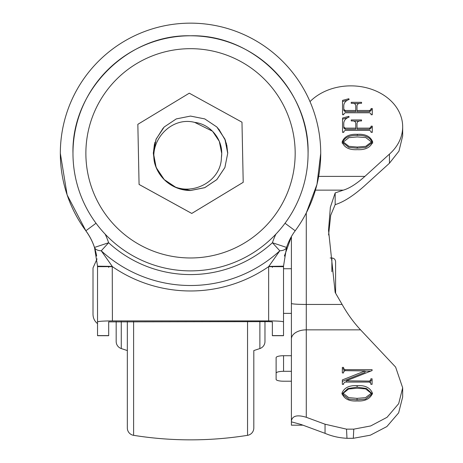 <?xml version="1.0" encoding="UTF-8"?>
<svg xmlns="http://www.w3.org/2000/svg" width="463" height="463" viewBox="0 0 463 463"><rect width="100%" height="100%" fill="white"/><g stroke="black" fill="none" stroke-linecap="round" stroke-linejoin="round"><path stroke-width="0.69" d="M264.969 341.491L264.969 321.635L264.969 341.491A7.437 7.437 0 0 1 259.882 348.552L253.811 350.572L253.811 427.98L253.811 350.572M127.337 350.572L121.265 348.552A7.437 7.437 0 0 1 116.178 341.491L116.178 321.635M253.811 427.98A7.437 7.437 0 0 1 247.549 435.33A361.134 361.134 0 0 1 133.604 435.33A7.437 7.437 0 0 1 127.337 427.98L127.337 321.635M112.254 266.387L112.405 320.905L268.644 320.905L268.644 266.653L279.802 250.796A132.169 132.169 180 0 1 101.247 250.796L112.254 266.387L97.531 266.179L94.498 247.433A59.519 59.519 -0 0 0 85.858 230.777A130.196 130.196 180 0 1 190.524 23.15A130.196 130.196 180 0 1 295.191 230.777L295.191 230.852M60.329 153.346L67.129 194.929L85.858 230.777A130.196 130.196 180 0 1 190.524 23.15A130.196 130.196 180 0 1 295.191 230.777A59.519 59.519 -0 0 0 286.551 247.433L283.518 266.179L283.518 335.698L272.36 335.698L272.36 321.878L268.644 321.635L108.689 321.878L108.689 335.698L97.531 335.698L97.531 266.179M190.524 270.884A117.55 117.55 180 0 1 72.975 153.334A117.55 117.55 180 0 1 190.524 35.784A117.55 117.55 180 0 1 308.074 153.334A117.55 117.55 180 0 1 190.524 270.884A117.55 117.55 180 0 1 72.975 153.334A117.55 117.55 180 0 1 190.524 35.784C127.713 34.169 71.36 90.522 72.975 153.334L72.975 153.34A117.55 117.55 180 0 0 190.524 270.884A117.55 117.55 180 0 0 308.074 153.34L308.074 153.34C309.689 90.522 253.336 34.169 190.524 35.784M190.524 257.972A104.65 104.65 180 0 1 85.875 153.328A104.65 104.65 180 0 1 190.524 48.679A104.65 104.65 180 0 1 295.174 153.328A104.65 104.65 180 0 1 190.524 257.972M154.625 163.011C149.208 140.33 171.472 116.242 194.709 122.4C211.331 124.246 224.034 141.001 221.401 157.461C221.245 181.23 192.446 196.41 172.022 185.541A37.196 37.196 -0 0 1 154.625 163.011L153.328 153.276L156.158 139.039L164.22 126.972L176.287 118.91L190.524 116.074L204.762 118.91L216.829 126.972L224.891 139.039L227.721 153.276L224.891 167.513L216.829 179.58L204.762 187.642L190.524 190.472L176.287 187.642L164.22 179.58L156.158 167.513L153.328 153.276L156.1 139.189L164.012 127.192M172.022 185.541L164.22 179.575L156.158 167.508L153.328 153.276L155.985 139.467L163.202 128.043M190.524 116.08L204.762 118.91L216.829 126.978L224.891 139.045L227.721 153.282L224.891 139.045L216.829 126.978L204.762 118.91L190.524 116.08L204.762 118.91L216.829 126.972L224.891 139.039L227.721 153.276L224.891 167.513L216.829 179.58L204.762 187.642L190.524 190.478L176.287 187.642L164.22 179.58L156.158 167.513L153.328 153.276L154.804 142.905M217.639 127.817L225.116 139.606L227.721 153.282L224.891 167.513L216.829 179.586L204.762 187.648L190.524 190.478L176.287 187.648L164.22 179.586L156.158 167.519L153.328 153.282L154.411 144.381M218.82 129.136L225.44 140.457L227.721 153.282L224.891 167.513L216.829 179.586L204.762 187.648L190.524 190.478L176.287 187.648L164.22 179.586L156.158 167.519L153.328 152.668M226.245 142.905L227.721 153.288L224.891 167.519L216.829 179.586L204.762 187.654L190.524 190.484L176.287 187.654L164.22 179.586L156.158 167.519L153.334 152.57M226.789 145L227.721 153.288L224.891 167.519L216.829 179.586L204.762 187.654L190.524 190.484L176.287 187.654L164.22 179.586L156.158 167.519L153.328 153.259L156.158 167.525L164.22 179.592L176.287 187.654L190.524 190.49L176.287 187.654L164.22 179.592L156.158 167.525L153.328 153.288L156.158 167.531L164.22 179.598L176.287 187.66L190.524 190.49L176.287 187.66L164.22 179.598L156.158 167.531L153.328 153.288M154.874 142.691L155.007 142.239M190.524 190.496L176.287 187.665L164.22 179.598L156.158 167.531L153.328 153.299L156.158 167.531L164.22 179.603L176.287 187.665L190.524 190.496L176.287 187.665L164.22 179.603L156.158 167.537L153.328 153.299L156.158 167.537L164.22 179.603L176.287 187.665L190.524 190.501L176.287 187.671L164.22 179.609L156.158 167.542L153.328 153.305L156.158 167.542L164.22 179.609L176.287 187.671L190.524 190.501L176.287 187.677L164.22 179.615L156.158 167.542L153.328 153.311L156.158 167.542L164.22 179.615L176.287 187.677L190.524 190.507L204.762 187.654L216.829 179.592L224.891 167.525L227.721 153.288L224.891 167.525L216.829 179.592L204.762 187.654L190.524 190.49L204.762 187.66L216.829 179.598L224.891 167.525L227.721 153.294L224.891 167.525L216.829 179.598L204.762 187.66L190.524 190.49L204.762 187.665L216.829 179.598L224.891 167.531L227.721 153.294L224.891 167.531L216.829 179.598L204.762 187.665L190.524 190.496L204.762 187.665L216.829 179.603L224.891 167.537L227.721 153.299L224.891 167.537L216.829 179.603L204.762 187.665L190.524 190.501L204.762 187.671L216.829 179.609L224.891 167.537L227.721 153.305L224.891 167.542L216.829 179.609L204.762 187.671L190.524 190.501L204.762 187.677L216.829 179.609L224.891 167.542L227.721 153.305L224.891 167.542L216.829 179.609L204.762 187.677L190.524 190.507M227.703 152.061L227.715 152.57M227.721 153.247L224.891 167.548L216.829 179.615L204.762 187.677L190.524 190.513C172.421 189.454 160.458 180.304 154.625 163.051A37.196 37.196 -0 0 0 172.022 185.582C177.867 188.863 184.037 190.507 190.524 190.513L204.762 187.677L216.829 179.615L224.891 167.548L227.721 153.311M306.28 213.003L316.993 184.338L320.72 153.346M96.651 256.068C95.008 246.825 91.414 238.422 85.858 230.852M291.406 236.651L284.398 256.068M112.405 320.905C103.434 320.963 98.474 321.293 97.531 321.878M283.518 321.878C282.575 321.293 277.615 320.963 268.644 320.905M97.531 266.659L112.405 266.653A137.627 137.627 180 0 0 268.644 266.653L283.518 266.659M268.795 266.387L283.518 266.179M105.17 234.156A74.398 74.398 180 0 1 108.626 242.739A121.248 121.248 -0 0 0 272.423 242.739L286.551 247.433A14.88 6.928 -161.6 0 1 279.802 250.796L272.423 242.739A74.398 74.398 180 0 1 275.879 234.156M101.247 250.796A14.88 6.928 161.6 0 1 94.498 247.433L108.626 242.739L101.247 250.796M272.366 266.381L272.36 267.394M108.689 267.394L108.683 266.381M241.975 122.18L189.286 93.19L137.841 124.321L139.074 184.459L191.757 213.449L243.208 182.318L241.975 122.18M139.074 184.442L191.757 213.437L243.208 182.306M194.709 122.4L212.558 131.243L219.312 141.348L221.684 153.276M221.488 156.754L221.401 157.461M221.569 155.962L221.603 155.539M221.621 155.244L221.551 156.106M221.592 155.632L221.615 155.313M221.65 154.735L221.401 157.489M221.667 154.341L221.401 157.501M335.6 293.172L335.6 261.717L335.6 293.172M371.06 126.156L371.06 127.012L369.671 128.118L357.008 128.118L357.008 123.557C357.181 121.723 358.478 120.849 360.903 120.936L361.557 120.936L361.557 119.952L351.22 119.952L351.22 120.936L352.169 120.936C354.496 120.878 355.7 121.757 355.769 123.557L355.769 128.118L345.114 128.118L343.783 126.874L343.783 123.002C344.102 120.235 345.89 118.256 349.154 117.058L348.807 116.363L342.539 118.013L342.539 132.36L343.783 132.36L343.783 131.573L345.155 130.404L369.682 130.404L371.06 131.504L371.06 132.36L372.298 132.36L372.298 126.156L371.06 126.156M310.002 101.623A51.815 40.929 180 0 1 367.709 88.092A51.815 40.929 180 0 1 402.671 126.793A51.815 40.929 180 0 1 389.441 154.11L364.89 176.397L318.671 176.397M357.332 134.322C349.328 133.929 344.264 136.481 342.128 141.991C344.235 147.552 349.305 150.11 357.332 149.665C365.313 150.07 370.441 147.518 372.715 141.991C370.527 136.4 365.4 133.842 357.332 134.322L357.332 135.462C365.4 134.982 370.527 137.54 372.715 143.131M371.06 108.527L371.06 109.384L369.671 110.483L357.008 110.483L357.008 105.923C357.181 104.094 358.478 103.22 360.903 103.301L361.557 103.301L361.557 102.323L351.22 102.323L351.22 103.301L352.169 103.301C354.496 103.249 355.7 104.123 355.769 105.923L355.769 110.483L345.114 110.483L343.783 109.239L343.783 105.367C344.102 102.607 345.89 100.627 349.154 99.429L348.807 98.735L342.539 100.384L342.539 114.731L343.783 114.731L343.783 113.944L345.155 112.769L369.682 112.769L371.06 113.875L371.06 114.731L372.298 114.731L372.298 108.527L371.06 108.527M357.123 400.97C349.131 401.427 344.067 398.875 341.92 393.307C344.061 387.809 349.125 385.251 357.123 385.644C365.116 385.135 370.244 387.687 372.507 393.307C370.197 398.84 365.07 401.392 357.123 400.97M306.28 417.29L325.049 424.212L346.515 429.149L353.778 429.149L370.707 425.943L387.051 417.302L398.684 403.655L402.671 387.82L395.622 367.095L360.561 329.853C353.558 322.335 347.412 313.868 342.122 304.446L306.28 304.446L306.28 417.29C297.31 414.559 292.35 415.768 291.406 420.925L291.406 421.845L300.991 424.461L325.049 433.339C331.902 436.256 339.211 437.911 346.978 438.299L346.515 429.149M342.336 384.342L342.336 379.932L365.023 370.921L344.952 370.655L343.575 371.858L343.575 372.935L342.336 372.935L342.336 367.39L343.575 367.39L343.575 368.467L344.958 369.677L372.096 369.677L372.096 370.574L346.318 380.812L369.48 381.084L370.851 379.874L370.851 378.803L372.096 378.803L372.096 384.342L370.851 384.342L370.851 383.266L369.48 382.062L344.952 382.062L343.575 383.433L343.575 384.342L342.336 384.342L342.336 381.39L365.023 372.368L365.023 370.921M353.778 429.149L353.315 438.299L370.354 435.185L386.865 426.568L398.637 412.869L402.671 396.947L402.671 387.82M353.315 438.299L346.978 438.299M402.671 126.793L402.671 135.919L398.961 151.123L389.441 163.231L364.34 186.022C353.298 195.849 343.575 202.059 335.166 204.64L330.704 215.301L328.585 234.961M335.166 204.64L335.166 192.921L343.315 190.137C349.49 188.343 356.684 183.765 364.89 176.397M335.166 192.921L330.362 207.256L328.527 230.296L335.166 292.46L342.122 304.446M291.406 270.861L291.406 315.471M302.958 425.184L291.406 425.184L291.406 421.845M291.406 420.925L291.406 236.576M389.441 163.231L389.441 154.11M325.049 433.339L325.049 424.212M276.116 373.097L276.116 357.621A7.437 1.898 -0 0 1 283.559 355.723L283.559 371.297C279.067 371.413 276.59 372.015 276.116 373.097L276.116 379.411A7.437 1.8 180 0 0 283.559 381.211L291.406 381.211M283.559 371.297L291.406 371.297M283.559 355.723L291.406 355.723M341.972 394.054L347.84 388.573L357.123 387.114L357.123 385.644M357.123 387.114L366.511 388.474L372.449 394.03M343.164 393.307L343.164 394.789L348.72 399.112L357.042 399.847L365.515 399.141L371.268 394.789L371.268 393.307L365.567 388.897L357.042 388.254L348.674 388.984L343.164 393.307L348.743 397.624L357.042 398.359L365.504 397.653L371.268 393.307M357.042 399.847L357.042 398.359M342.336 372.935L342.336 368.832L343.575 368.832M344.009 370.857L343.575 368.467M344.958 370.655L344.958 369.677M365.023 371.118L370.724 371.118M372.096 370.574L372.096 369.677M346.318 382.062L346.318 381.084M369.48 382.062L369.48 381.084M370.435 382.276L370.851 379.874M370.851 380.262L372.096 380.262L372.096 384.342M342.128 143.131C344.264 137.627 349.328 135.069 357.332 135.462M357.245 147.055L348.928 146.314L343.367 141.991L348.865 137.661L357.245 136.932L365.799 137.58L371.476 141.991L365.724 146.343L357.245 147.055L357.245 148.195L365.724 147.483L371.476 143.131L371.476 141.991M357.245 148.195L348.928 147.454L343.367 143.131L343.367 141.991M357.008 128.118L357.008 129.258L369.671 129.258L371.06 128.153L371.06 127.012M371.06 127.296L372.298 127.296L372.298 132.36M342.539 132.36L342.539 119.159L347.487 117.851M348.807 117.208L348.807 116.363M345.114 128.118L345.114 129.258L343.783 128.014L343.783 126.874M345.114 129.258L355.769 129.258L355.769 128.118M351.22 120.936L351.22 119.952M353.836 121.092L359.161 121.092M361.557 120.936L361.557 119.952M369.671 129.258L369.671 128.118M357.008 110.483L357.008 111.629L369.671 111.629L371.06 110.524L371.06 109.384M371.06 109.667L372.298 109.667L372.298 114.731M342.539 114.731L342.539 101.524L347.487 100.222M348.807 99.58L348.807 98.735M345.114 110.483L345.114 111.629L343.783 110.379L343.783 109.239M345.114 111.629L355.769 111.629L355.769 110.483M351.22 103.301L351.22 102.323M353.836 103.463L359.161 103.463M361.557 103.301L361.557 102.323M369.671 111.629L369.671 110.483M259.882 348.552L259.882 321.635M121.265 348.552L121.265 321.635M133.604 435.33L133.604 321.635M247.549 435.33L247.549 321.635M108.689 335.6L97.531 335.6M283.518 335.6L272.36 335.6M285.023 223.247L295.191 230.777M96.026 223.247L85.858 230.777M331.878 271.723L331.878 257.995C334.136 258.215 335.38 259.454 335.6 261.717M360.561 329.853L306.28 329.853A14.88 9.15 -0 0 0 291.406 339.003M343.315 190.137L315.43 190.137M306.28 212.934L306.28 304.446A14.88 1.013 -0 0 1 291.406 303.433M291.406 268.737L283.518 268.737M331.878 257.995L330.165 257.995M93.017 267.909L97.074 258.834M93.011 314.036L93.011 314.371C93.098 318.156 94.602 321.247 97.531 323.649M93.011 268.077L93.011 314.371M291.406 313.376L283.518 313.376"/></g></svg>
